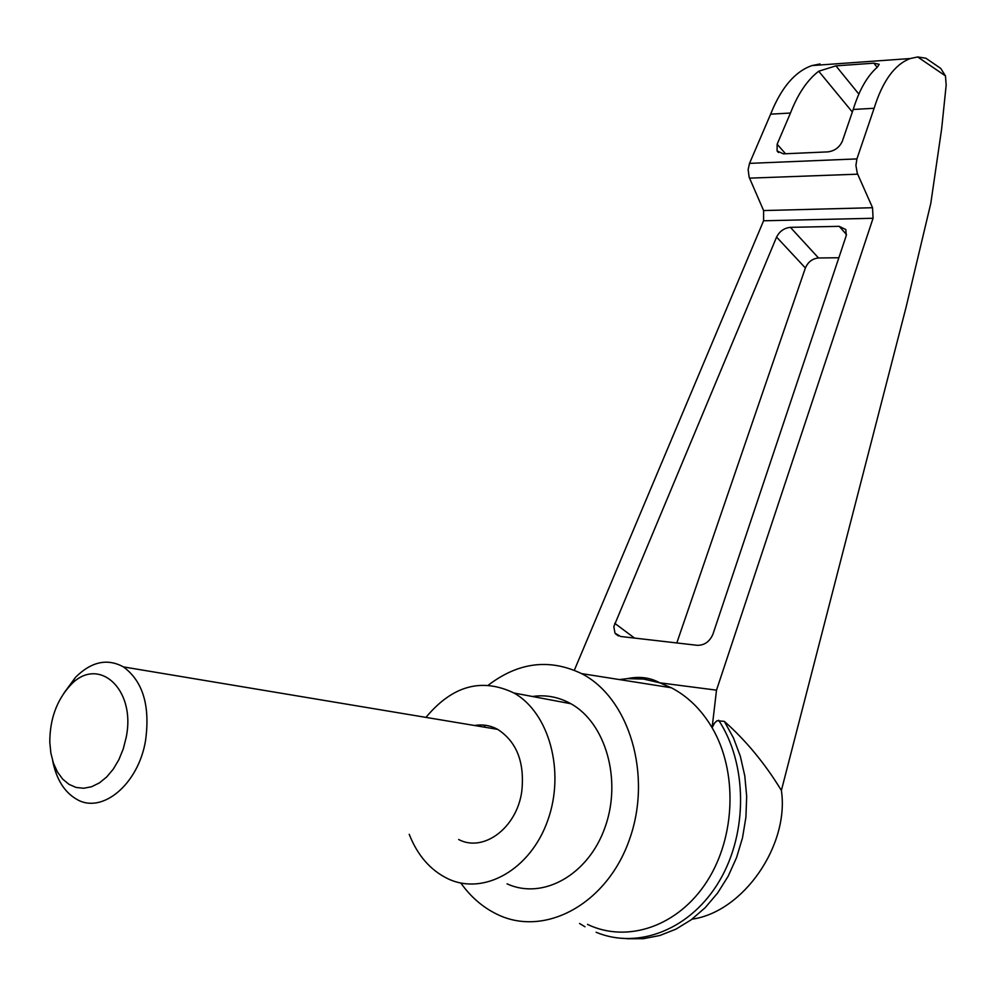 <?xml version="1.0" encoding="UTF-8"?>
<svg xmlns="http://www.w3.org/2000/svg" width="996" height="996" viewBox="0 0 996 996"><rect width="100%" height="100%" fill="white"/><g stroke="black" fill="none" stroke-linecap="round" stroke-linejoin="round"><path stroke-width="1.49" d="M820.106 63.956L812.026 65.562C795.032 71.426 781.225 87.623 770.63 114.167L749.527 163.369L748.145 169.656L749.154 177.226L763.608 210.567L872.546 207.716L857.257 173.217L855.925 165.398L856.909 158.912L874.115 108.278C882.643 81.012 894.694 64.429 910.244 58.54L917.677 56.959L925.844 58.204L940.747 68.413L945.465 75.908L946.175 85.083L941.631 128.982L930.799 203.346L906.024 307.44L781.387 790.438C789.554 845.081 743.365 912.025 692.033 919.171M781.387 790.438C764.99 763.546 745.967 740.526 724.341 721.365L733.467 737.949L740.339 756.275L744.796 775.934L746.676 796.414L745.917 817.206L742.518 837.785L736.554 857.618L728.188 876.181L717.63 893.014L705.18 907.692L691.137 919.831L675.886 929.181L659.825 935.505L643.354 938.705L626.92 938.742M619.388 679.571L627.293 678.625C639.42 676.135 650.226 677.541 659.726 682.808L671.329 687.763C687.813 696.341 701.408 709.662 712.103 727.727L716.51 690.153L873.056 218.273L872.546 207.716M587.515 924.4C627.356 943.561 678.201 926.355 706.948 881.46C735.82 836.715 737.625 771.091 712.103 727.727L714.481 723.158L717.02 720.731L724.341 721.365M627.293 678.625L643.665 679.073L659.726 682.808L716.51 690.153M712.924 634.228C709.687 641.636 704.496 645.333 697.337 645.321L620.545 636.469L614.993 633.145L613.81 626.609L776.581 237.073C779.569 231.259 784.176 228.022 790.401 227.349L839.217 226.341L845.853 229.553L846.177 235.853L712.924 634.228M763.608 210.567L763.583 220.776L574.343 670.221M488.351 685.124C518.48 662.191 549.555 658.356 581.564 673.607C629.024 697.723 652.704 774.975 629.422 839.616C606.788 904.592 543.916 937.971 496.419 913.967C482.5 907.082 470.622 896.774 460.824 883.016M770.63 114.167L790.463 113.034C797.833 94.01 807.258 80.066 818.712 71.226L835.918 65.861L873.89 63.171L879.207 64.292L877.352 67.155C867.192 76.045 859.15 90.15 853.223 109.473L874.115 108.278M925.844 58.204L928.895 60.295M853.223 109.473L842.367 141.146C839.553 147.358 834.723 150.944 827.9 151.878L783.429 153.845L777.079 150.944L777.141 144.233L790.463 113.034M940.747 68.413L936.925 65.798M676.807 642.955L805.378 267.986C808.005 261.948 812.387 258.611 818.525 257.976L838.844 257.752M718.676 720.257C747.224 763.671 748.145 832.121 719.672 880.526C691.361 929.081 638.635 950.022 596.131 932.268M425.952 717.394C452.333 685.646 481.678 677.517 513.973 693.017C549.02 712.588 565.417 771.327 547.788 820.331C530.619 869.545 484.093 895.877 448.138 878.858C430.533 870.38 417.561 855.527 409.207 834.299M474.544 725.511C482.637 724.129 490.343 725.412 497.664 729.358C516.8 741.783 524.83 762.488 521.767 791.447C516.837 827.925 483.533 852.75 458.646 839.516M484.044 727.092L485.475 725.287M532.449 696.49C545.883 694.548 558.694 696.963 570.87 703.724C605.605 722.835 622.127 779.831 605.058 827.278C588.437 874.936 542.72 900.384 507.076 883.826M52.614 760.571C56.299 779.133 64.267 792.019 76.543 799.203C101.916 814.666 138.419 784.362 145.553 740.551C150.296 705.778 142.914 681.227 123.404 666.897C107.381 658.144 91.445 661.593 75.584 677.23L64.08 692.917M126.156 737.526C136.489 688.311 97.284 654.422 69.72 686.045C56.436 700.91 49.8 719.66 49.8 742.281L50.871 753.138L53.435 763.16L57.419 771.925L62.648 779.071L68.948 784.325L76.057 787.438L83.701 788.259L91.582 786.74L99.351 782.931L106.709 776.955L113.32 769.074L118.91 759.599L123.255 748.93L126.156 737.526M945.465 75.908L917.677 56.959M763.583 220.776L873.056 218.273M873.89 63.171L877.165 67.305M835.918 65.861L858.838 94.085M818.712 71.226L852.352 112.038M749.515 178.147L857.656 174.176M749.527 163.369L856.909 158.912M777.141 144.233L785.545 153.745M614.756 623.322L634.552 638.087M776.581 237.073L805.378 267.986M790.401 227.349L818.525 257.976M839.217 226.341L846.513 234.558M581.564 673.607L671.329 687.763M910.244 58.54L812.026 65.562M778.474 152.525L777.079 150.944M618.392 635.934L615.404 633.717M579.548 923.491L584.988 926.766M570.87 703.724L513.973 693.017M123.404 666.897L497.664 729.358M69.72 686.045L75.584 677.23"/></g></svg>
